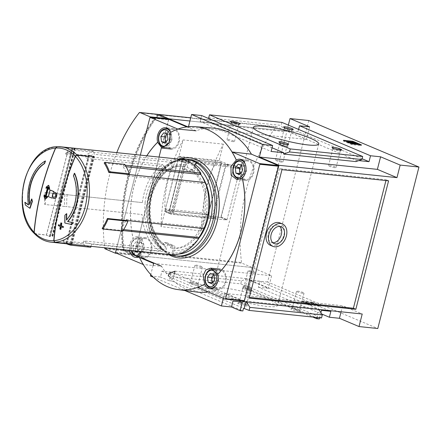 <?xml version="1.0" encoding="UTF-8"?>
<svg xmlns="http://www.w3.org/2000/svg" width="441" height="441" viewBox="0 0 441 441"><rect width="100%" height="100%" fill="white"/><g stroke="black" fill="none" stroke-linecap="round" stroke-linejoin="round"><path stroke-width="0.33" stroke-dasharray="2.21 1.65" d="M71.073 244.264L71.111 244.105A47.937 33.257 -84 0 1 63.278 240.797L159.84 250.89A47.937 33.257 96 0 1 142.035 214.541L65.389 206.531L142.035 214.541M34.558 233.702L46.487 235.185L68.73 147.917L74.242 148.496A47.937 33.257 96 0 1 74.893 148.468L75.295 148.512A47.937 33.257 -84 0 0 74.474 148.545L57.027 146.737M34.415 233.57L46.432 235.053L49.26 236.464L50.02 236.547L50.324 235.461L52.264 235.659A47.937 33.257 -84 0 0 52.914 236.315L52.512 236.277A47.937 33.257 96 0 1 51.999 235.759L50.533 235.604L50.235 236.668L46.487 235.185M57.358 146.726L68.73 147.917M71.111 244.105L167.674 254.198A47.937 33.257 96 0 0 170.391 254.644M102.185 228.394L123.072 230.577M104.175 163.01L125.261 165.215M170.529 160.353L172.26 162.437L94.269 154.284L93.668 151.274A49.056 34.034 -84 0 0 85.615 155.353L65.698 153.27L65.907 154.328A47.937 33.257 -84 0 1 73.967 150.254L170.529 160.353A47.937 33.257 96 0 1 180.358 159.295M65.907 154.328L162.47 164.427A47.937 33.257 96 0 0 142.399 202.601L65.753 194.586L142.399 202.601M45.473 204.448A47.937 33.257 -84 0 1 45.836 192.502L64.965 194.624L45.048 192.541A49.056 34.034 -84 0 0 44.684 204.486L65.389 206.531L44.684 204.486M28.45 204.828A204.63 47.782 19.3 0 0 28.753 205.048A35.953 24.944 96 0 1 45.506 161.015M31.873 199.018A204.668 133.673 -50.2 0 0 29.927 204.563A33.891 23.516 96 0 1 29.839 204.007M30.071 208.257A204.387 47.727 -160.7 0 1 25.666 205.032A201.868 130.575 -119.2 0 1 25.12 202.342M54.359 198.5L53.929 198.389A205.947 30.633 -165.7 0 1 52.176 197.662A205.947 145.117 112.9 0 0 52.066 198.114A205.941 30.633 -165.7 0 1 50.864 197.607A205.941 30.633 -165.7 0 1 48.631 196.664A205.958 145.122 -67.1 0 1 50.324 190.027M46.222 188.268A205.787 145.006 -67.1 0 1 46.564 187.001A205.749 80.874 -18.4 0 1 48.736 185.336M49.298 189.602A205.969 124.285 -127.2 0 1 48.554 187.182A205.886 145.078 112.9 0 0 48.433 187.629M45.98 197.265A205.886 145.078 112.9 0 0 45.908 197.562A205.969 80.962 -18.4 0 1 47.611 196.212M45.214 199.156A205.749 124.153 -127.2 0 1 44.232 196.151A205.787 145.006 -67.1 0 1 44.535 194.878M45.158 196.818A205.793 124.18 52.8 0 0 45.318 197.303A205.859 145.056 -67.1 0 1 47.964 186.923A205.793 80.89 161.6 0 0 47.611 187.193M66.674 219.734A204.668 147.366 94.4 0 0 66.674 220.076A33.891 23.516 96 0 0 73.73 175.849A204.762 144.284 -67.1 0 1 74.639 173.313M71.685 224.463A204.387 12.624 -170.6 0 1 65.092 223.041A204.889 147.526 -85.6 0 1 65.141 215.296A203.929 94.561 -24.3 0 1 66.767 213.753M60.439 225.456A204.26 30.379 14.3 0 0 60.698 225.56A204.822 144.323 -67.1 0 1 61.123 222.931M63.25 227.506A204.133 30.363 -165.7 0 1 61.244 226.729A204.718 144.251 112.9 0 0 61.233 226.806M60.858 229.364A203.753 30.308 -165.7 0 1 60.169 229.094A204.822 144.323 -67.1 0 1 60.56 226.465A204.133 30.363 -165.7 0 1 58.587 225.698A205.093 144.516 -67.1 0 1 58.73 224.789M172.26 162.437A45.875 31.829 -84 0 0 164.201 166.511L86.21 158.358A45.875 31.829 -84 0 1 94.269 154.284M85.615 155.353L86.21 158.358M164.201 166.511L162.47 164.427M67.203 194.52A45.875 31.829 -84 0 0 66.839 206.46M145.188 202.667A45.875 31.829 -84 0 0 144.824 214.613M159.84 250.89L161.693 249.044L83.702 240.891L82.919 243.961L63.002 241.883A49.056 34.034 -84 0 0 66.624 243.801M161.693 249.044A45.875 31.829 -84 0 0 169.526 252.351L91.535 244.198A45.875 31.829 -84 0 1 83.702 240.891M90.989 246.348L91.535 244.198M169.526 252.351L167.674 254.198M123.684 229.601L120.972 229.314L122.725 231.106M203.748 228.565A45.875 31.829 -84 0 0 204.161 227.567L126.176 219.414A45.875 31.829 -84 0 1 120.972 229.314M127.306 220.577L126.176 219.414M204.161 227.567L203.957 228.587M124.748 164.399L122.885 166.367L126.132 166.704M205.357 182.53L205.489 183.947L127.499 175.794L128.706 174.52M127.499 175.794A45.875 31.829 -84 0 0 122.885 166.367M205.489 183.947A45.875 31.829 -84 0 0 204.944 182.486M172.222 162.26A46.062 31.956 96 0 1 200.98 174.404M205.6 183.831A46.062 31.956 96 0 1 208.621 198.031M206.057 222.595A46.062 31.956 96 0 1 204.266 227.677M199.062 237.572A46.062 31.956 96 0 1 169.476 252.528M161.643 249.22A46.062 31.956 96 0 1 144.692 214.618M145.056 202.678A46.062 31.956 96 0 1 164.162 166.334M188.621 161.748L187.171 167.437A1.874 1.317 -67.1 0 1 185.369 169.09L182.42 168.782L183.015 166.455A41.195 28.582 -84 0 0 180.997 166.141A41.195 28.582 -84 0 0 149.449 197.155A41.195 28.582 -84 0 0 163.076 244.667L163.672 242.346L166.621 242.655A1.874 1.317 -67.1 0 1 166.891 242.721A1.874 1.317 -67.1 0 1 167.503 244.59L165.524 252.351A48.686 33.775 96 0 1 148.667 196.295A48.686 33.775 96 0 1 186.069 159.14M182.42 168.782L189.762 171.88L190.358 169.559A41.195 28.582 -84 0 1 203.985 217.071A41.195 28.582 -84 0 1 172.437 248.085A41.195 28.582 -84 0 1 170.419 247.765L171.014 245.444L163.672 242.346M183.015 166.455L184.625 166.626L186.427 164.956L187.348 161.34A46.812 32.48 96 0 0 149.069 194.503A46.812 32.48 96 0 0 164.642 250.4L165.568 246.784L164.686 244.838A41.195 28.582 96 0 1 151.059 197.325A41.195 28.582 96 0 1 182.607 166.312A41.195 28.582 96 0 1 184.625 166.626M163.076 244.667L165.105 244.987C154.714 238.493 148.33 220.919 150.552 203.643C152.713 181.72 168.412 164.146 182.607 166.312L180.997 166.141M170.419 247.765L172.029 247.936L172.911 249.887L171.99 253.503L172.866 255.449A48.686 33.775 96 0 1 172.624 255.389M190.358 169.559L191.967 169.724L193.77 168.054L194.382 165.662M171.014 245.444L173.963 245.753A1.874 1.317 -67.1 0 1 174.234 245.824A1.874 1.317 -67.1 0 1 174.845 247.688L172.866 255.449M172.437 248.085L174.041 248.25L172.029 247.936A41.195 28.582 96 0 0 174.041 248.25A41.195 28.582 96 0 0 205.594 217.237A41.195 28.582 96 0 0 191.967 169.724M164.642 250.4L165.524 252.351L165.127 252.213L156.004 243.592L149.648 231.139L146.66 216.195L147.327 200.33L151.572 185.237L158.964 172.514L168.771 163.517L180.005 159.262M196.493 162.773L194.514 170.535A1.874 1.317 -67.1 0 1 192.717 172.188L189.762 171.88M186.824 126.898L196.091 130.812A82.39 57.159 96 0 1 214.1 128.193M177.861 129.081L177.899 129.097A81.932 56.845 -84 0 0 170.7 132.366A10.297 7.144 -84 0 0 170.689 132.333M146.787 155.789A81.927 56.845 96 0 0 133.066 238.504L135.205 236.96L136.727 236.773L140.304 239.314L142.25 245.168L141.726 251.794L139.014 256.43M146.847 155.794A81.932 56.845 -84 0 0 133.132 238.509A10.297 7.144 -84 0 0 129.858 244.259A10.297 7.144 -84 0 0 129.626 250.383M139.031 256.469A10.297 7.144 -84 0 0 139.075 256.436A81.932 56.845 -84 0 0 143.369 264.561L161.56 266.276A82.39 57.159 96 0 0 196.967 292.052M197.529 287.427L216.895 289.638A82.39 57.159 96 0 1 208.163 291.92M168.975 119.412A0.562 0.391 -84 0 0 168.627 119.814L134.373 254.203A0.562 0.391 -84 0 0 134.604 254.898L142.019 258.024M216.895 289.638L243.845 301.021M281.97 169.669L279.522 168.633L386.14 179.779L385.947 180.54M279.522 168.633L246.773 297.102L249.413 297.377M270.482 245.339A12.172 8.577 112.9 0 0 283.116 237.467A12.172 8.577 112.9 0 0 279.952 222.914M355.959 161.604L356.278 160.348L285.288 130.371L284.969 131.627L212.545 124.059L212.865 122.802L200.126 121.468L271.116 151.445M356.278 160.348L358.803 160.612M298.607 129.439L298.028 131.705L362.111 158.76M298.028 131.705L285.288 130.371M308.788 120.531L267.626 282.014L377.788 328.523M302.328 301.776L311.721 302.758L320.287 306.374L310.899 305.392L302.328 301.776L302.515 301.06L311.903 302.041L311.721 302.758M168.44 275.818L168.319 276.298L240.742 283.866L246.304 286.005L245.62 288.695L248.305 288.976L250.499 280.366L259.887 281.347L258.376 287.267L321.721 314.009M258.376 287.267L268.437 288.315L248.851 280.046L252.054 267.489L271.639 275.757L268.437 288.315M267.626 282.014L248.851 280.046M259.887 281.347L330.877 311.318M250.499 280.366L321.489 310.337M320.894 312.675L319.593 317.774M248.305 288.976L319.295 318.948M245.62 288.695L312.812 317.062M316.914 317.492L317.3 315.977L321.522 317.978M246.304 286.005L317.3 315.977M250.505 291.054A4.989 0.744 -165.7 0 1 244.876 289.759A4.989 0.744 -165.7 0 1 242.489 288.353A4.989 0.744 -165.7 0 1 247.423 288.96A4.989 0.744 -165.7 0 1 252.048 290.79A4.989 0.744 -165.7 0 1 250.505 291.054M197.392 285.503A4.989 0.744 -165.7 0 1 191.769 284.208A4.989 0.744 -165.7 0 1 189.376 282.802A4.989 0.744 -165.7 0 1 194.316 283.409A4.989 0.744 -165.7 0 1 198.941 285.239A4.989 0.744 -165.7 0 1 197.392 285.503M298.976 311.522A4.989 0.744 -165.7 0 1 293.348 310.221A4.989 0.744 -165.7 0 1 290.961 308.816A4.989 0.744 -165.7 0 1 295.894 309.422A4.989 0.744 -165.7 0 1 300.519 311.252A4.989 0.744 -165.7 0 1 298.976 311.522M245.863 305.971A4.989 0.744 -165.7 0 1 240.24 304.67A4.989 0.744 -165.7 0 1 237.848 303.265A4.989 0.744 -165.7 0 1 242.787 303.871A4.989 0.744 -165.7 0 1 247.412 305.701A4.989 0.744 -165.7 0 1 245.863 305.971M266.954 306.44A33.703 5.011 -165.7 0 1 231.161 298.403A33.703 5.011 -165.7 0 1 212.259 288.811A33.703 5.011 -165.7 0 1 246.161 292.278A33.703 5.011 -165.7 0 1 277.582 305.459A33.703 5.011 -165.7 0 1 266.954 306.44M150.414 275.978L160.474 277.031L161.979 271.11L171.367 272.091L169.173 280.702L171.858 280.983L172.541 278.293L173.214 278.365L168.319 276.298M172.541 278.293L243.537 308.265M171.858 280.983L242.848 310.96M169.173 280.702L160.474 277.031M171.367 272.091L242.363 302.063M161.979 271.11L232.975 301.082M153.385 277.235L184.751 290.476M188.461 126.716L188.373 127.058L187.745 126.788M140.453 257.864L134.031 255.152L159.03 157.068M161.351 147.978L168.644 119.368M153.093 265.476L150.772 274.567M223.35 298.331L224.607 293.392L242.324 300.872M200.126 121.468L201.636 115.548M272.047 147.79L212.865 122.802M134.031 255.152L252.054 267.489M309.599 126.837L306.396 139.395L286.81 131.126L189.917 120.994L286.948 131.142L276.694 126.81A0.937 0.65 -84 0 0 276.562 126.776A0.937 0.65 -84 0 0 276.055 127.036A140.436 97.433 -84 0 0 241.525 262.505A0.937 0.65 -84 0 0 241.938 263.178L252.186 267.505L286.948 131.142M286.81 131.126L288.348 125.106M341.086 311.793L342.629 305.734L362.215 314.003M224.607 293.392L342.629 305.734M245.863 301.837L246.034 301.159L318.457 308.733L316.627 315.91M188.373 127.058L306.396 139.395M153.617 263.42L271.639 275.757M175.044 271.187L247.467 278.756L245.637 285.933M174.476 273.403L173.214 278.365M169.09 273.26L241.514 280.834L240.742 283.866M171.858 272.295L171.262 272.505M247.467 278.756L241.514 280.834M281.904 122.383L281.126 125.415L284.969 131.627M208.703 117.846L281.126 125.415M209.282 118.778L212.545 124.059M246.497 301.903L246.034 301.159M318.915 309.472L318.457 308.733M388.587 180.816L386.14 179.779M246.773 297.102L249.22 298.138M272.797 242.699A9.107 6.417 -67.1 0 1 272.577 242.682A9.107 6.417 -67.1 0 1 271.259 242.346A9.107 6.417 -67.1 0 1 268.547 232.357A9.107 6.417 -67.1 0 1 277.025 225.224A9.107 6.417 -67.1 0 1 278.343 225.566A9.107 6.417 -67.1 0 1 279.671 226.42M311.903 302.041L320.469 305.657L311.081 304.676L302.515 301.06M311.081 304.676L310.899 305.392M320.469 305.657L320.287 306.374M306.512 302.796L306.693 302.079A2.811 0.419 -165.7 0 0 305.811 302.162A2.811 0.419 -165.7 0 0 306.523 302.642L307.835 303.199A2.437 0.364 -165.7 0 0 310.188 303.893A2.437 0.364 -165.7 0 0 311.881 304.036L313.479 303.303L313.297 304.025L311.699 304.753A2.437 0.364 -165.7 0 1 310.001 304.61A2.437 0.364 -165.7 0 1 307.653 303.915L306.335 303.364A2.811 0.419 -165.7 0 1 305.63 302.879A2.811 0.419 -165.7 0 1 306.512 302.796L308.005 303.342L308.187 302.625L307.774 302.664L307.592 303.38L308.005 303.342M313.479 303.303L313.788 303.369L313.606 304.086L313.297 304.025M307.774 302.664L310.266 303.463L312.063 302.642L313.402 302.78L318.297 304.847L316.958 304.709L316.776 305.426L313.606 304.086M316.958 304.709L313.788 303.369M318.297 304.847L318.115 305.563L316.776 305.426M313.402 302.78L313.22 303.496L318.115 305.563M312.063 302.642L311.875 303.358L313.22 303.496M310.266 303.463L310.078 304.18L311.875 303.358M310.078 304.18L307.592 303.38M306.693 302.079L308.187 302.625M358.946 144.631L361.267 145.613L351.879 144.626L352.061 143.909M351.879 144.626L343.307 141.01L343.489 140.293M343.307 141.01L345.81 141.274M353.891 142.498L357.585 144.058M361.267 145.613L361.449 144.891M352.541 143.959L347.651 142.63L354.355 143.331L353.743 143.071L353.88 142.548M354.355 143.331L354.542 142.614M347.651 142.63L347.784 142.107M348.875 143.149L349.007 142.625M352.657 143.546L350.771 143.347L352.585 143.81M350.771 143.347L350.953 142.63M353.743 143.071L357.535 144.246M355.088 143.215L355.27 142.498M140.354 155.116L116.424 249.005M170.154 254.622A48.686 33.775 96 0 1 165.524 252.351M137.906 245.102A10.297 7.144 -84 0 0 143.568 258.189A10.297 7.144 -84 0 0 151.743 248.685A10.297 7.144 -84 0 0 145.712 237.705A10.297 7.144 -84 0 0 137.906 245.102M138.518 245.361A9.36 6.494 -84 0 0 143.667 257.257A9.36 6.494 -84 0 0 151.098 248.619A9.36 6.494 -84 0 0 145.613 238.636A9.36 6.494 -84 0 0 138.518 245.361M165.717 135.993A10.297 7.144 -84 0 0 171.378 149.075A10.297 7.144 -84 0 0 179.559 139.577A10.297 7.144 -84 0 0 173.522 128.59A10.297 7.144 -84 0 0 165.717 135.993M166.329 136.252A9.36 6.494 -84 0 0 171.477 148.148A9.36 6.494 -84 0 0 178.914 139.51A9.36 6.494 -84 0 0 173.423 129.522A9.36 6.494 -84 0 0 166.329 136.252M212.341 276.529A10.297 7.144 -84 0 0 218.003 289.616A10.297 7.144 -84 0 0 226.178 280.112A10.297 7.144 -84 0 0 220.142 269.131A10.297 7.144 -84 0 0 212.341 276.529M212.953 276.788A9.36 6.494 -84 0 0 218.097 288.684A9.36 6.494 -84 0 0 225.533 280.046A9.36 6.494 -84 0 0 220.048 270.063A9.36 6.494 -84 0 0 212.953 276.788M240.152 167.42A10.297 7.144 -84 0 0 245.813 180.501A10.297 7.144 -84 0 0 253.988 171.003A10.297 7.144 -84 0 0 247.952 160.017A10.297 7.144 -84 0 0 240.152 167.42M240.764 167.679A9.36 6.494 -84 0 0 245.913 179.575A9.36 6.494 -84 0 0 253.343 170.937A9.36 6.494 -84 0 0 247.859 160.948A9.36 6.494 -84 0 0 240.764 167.679M137.961 251.376L141.236 252.754L144.146 249.016L143.523 243.785L139.99 242.291L135.966 241.872L139.499 243.366L140.128 248.597L138.05 251.265M135.966 241.872L133.061 245.609L133.678 250.808M143.523 243.785L139.499 243.366M139.99 242.291L137.079 246.034L133.061 245.609M137.079 246.034L137.702 251.232M141.236 252.754L137.217 252.335M144.146 249.016L140.128 248.597M165.777 142.261L169.052 143.645L171.962 139.907L171.34 134.676L167.315 134.251M171.34 134.676L167.806 133.182L163.782 132.763M167.806 133.182L167.056 134.147M169.052 143.645L165.028 143.226M171.962 139.907L167.938 139.483M240.207 173.688L243.482 175.071L246.392 171.334L245.769 166.103L241.745 165.678M245.769 166.103L242.236 164.609L238.212 164.19M242.236 164.609L241.486 165.573M243.482 175.071L239.463 174.653M246.392 171.334L242.368 170.91M212.397 282.802L215.671 284.18L218.582 280.443L217.959 275.212L213.935 274.793M217.959 275.212L214.425 273.718L210.401 273.299M214.425 273.718L213.676 274.682M215.671 284.18L211.647 283.761M218.582 280.443L214.558 280.024M249.705 287.719A3.87 0.573 -165.7 0 1 245.593 286.793A3.87 0.573 -165.7 0 1 243.426 285.691A3.87 0.573 -165.7 0 1 247.318 286.093A3.87 0.573 -165.7 0 1 250.923 287.604A3.87 0.573 -165.7 0 1 249.705 287.719M245.405 304.588A3.87 0.573 -165.7 0 1 241.293 303.662A3.87 0.573 -165.7 0 1 239.127 302.565A3.87 0.573 -165.7 0 1 239.187 302.487A3.87 0.573 -165.7 0 1 243.019 302.961A3.87 0.573 -165.7 0 1 246.602 304.378A3.87 0.573 -165.7 0 1 246.624 304.477A3.87 0.573 -165.7 0 1 245.405 304.588M302.813 293.271A3.87 0.573 -165.7 0 1 298.706 292.344A3.87 0.573 -165.7 0 1 296.534 291.247A3.87 0.573 -165.7 0 1 300.426 291.644A3.87 0.573 -165.7 0 1 304.036 293.155A3.87 0.573 -165.7 0 1 302.813 293.271M298.513 310.139A3.87 0.573 -165.7 0 1 294.406 309.218A3.87 0.573 -165.7 0 1 292.234 308.116A3.87 0.573 -165.7 0 1 292.3 308.044A3.87 0.573 -165.7 0 1 296.126 308.513A3.87 0.573 -165.7 0 1 299.715 309.935A3.87 0.573 -165.7 0 1 299.737 310.029A3.87 0.573 -165.7 0 1 298.513 310.139M201.234 267.252A3.87 0.573 -165.7 0 1 197.127 266.331A3.87 0.573 -165.7 0 1 194.955 265.228A3.87 0.573 -165.7 0 1 198.847 265.625A3.87 0.573 -165.7 0 1 202.452 267.141A3.87 0.573 -165.7 0 1 201.234 267.252M196.934 284.12A3.87 0.573 -165.7 0 1 192.822 283.199A3.87 0.573 -165.7 0 1 190.655 282.097A3.87 0.573 -165.7 0 1 190.716 282.025A3.87 0.573 -165.7 0 1 194.547 282.494A3.87 0.573 -165.7 0 1 198.136 283.916A3.87 0.573 -165.7 0 1 198.152 284.01A3.87 0.573 -165.7 0 1 196.934 284.12M254.341 272.803A3.87 0.573 -165.7 0 1 250.234 271.882A3.87 0.573 -165.7 0 1 248.062 270.78A3.87 0.573 -165.7 0 1 251.954 271.176A3.87 0.573 -165.7 0 1 255.565 272.692A3.87 0.573 -165.7 0 1 254.341 272.803M250.041 289.676A3.87 0.573 -165.7 0 1 245.935 288.75A3.87 0.573 -165.7 0 1 243.763 287.648A3.87 0.573 -165.7 0 1 243.829 287.576A3.87 0.573 -165.7 0 1 247.655 288.05A3.87 0.573 -165.7 0 1 251.243 289.467A3.87 0.573 -165.7 0 1 251.265 289.561A3.87 0.573 -165.7 0 1 250.041 289.676M285.906 144.328A3.87 0.573 -165.7 0 1 287.24 145.139A3.87 0.573 -165.7 0 1 287.174 145.21A3.87 0.573 -165.7 0 1 286.022 145.249A3.87 0.573 -165.7 0 1 282.168 144.411A3.87 0.573 -165.7 0 1 279.759 143.319A3.87 0.573 -165.7 0 1 279.737 143.226A3.87 0.573 -165.7 0 1 281.297 143.154M281.722 162.117A3.87 0.573 -165.7 0 1 277.61 161.197A3.87 0.573 -165.7 0 1 275.438 160.094A3.87 0.573 -165.7 0 1 279.329 160.496A3.87 0.573 -165.7 0 1 282.94 162.007A3.87 0.573 -165.7 0 1 281.722 162.117M339.013 149.879A3.87 0.573 -165.7 0 1 340.347 150.69A3.87 0.573 -165.7 0 1 340.287 150.761A3.87 0.573 -165.7 0 1 339.129 150.8A3.87 0.573 -165.7 0 1 335.281 149.962A3.87 0.573 -165.7 0 1 332.872 148.871A3.87 0.573 -165.7 0 1 332.85 148.777A3.87 0.573 -165.7 0 1 334.41 148.705M334.829 167.674A3.87 0.573 -165.7 0 1 330.717 166.748A3.87 0.573 -165.7 0 1 328.551 165.645A3.87 0.573 -165.7 0 1 332.442 166.048A3.87 0.573 -165.7 0 1 336.048 167.558A3.87 0.573 -165.7 0 1 334.829 167.674M237.434 123.866A3.87 0.573 -165.7 0 1 238.768 124.671A3.87 0.573 -165.7 0 1 238.702 124.748A3.87 0.573 -165.7 0 1 237.55 124.786A3.87 0.573 -165.7 0 1 233.702 123.943A3.87 0.573 -165.7 0 1 231.288 122.857A3.87 0.573 -165.7 0 1 231.266 122.763A3.87 0.573 -165.7 0 1 232.831 122.692M233.25 141.655A3.87 0.573 -165.7 0 1 229.138 140.734A3.87 0.573 -165.7 0 1 226.966 139.632A3.87 0.573 -165.7 0 1 230.858 140.029A3.87 0.573 -165.7 0 1 234.469 141.544A3.87 0.573 -165.7 0 1 233.25 141.655M290.542 129.417A3.87 0.573 -165.7 0 1 291.881 130.227A3.87 0.573 -165.7 0 1 291.815 130.299A3.87 0.573 -165.7 0 1 290.658 130.338A3.87 0.573 -165.7 0 1 286.81 129.494A3.87 0.573 -165.7 0 1 284.401 128.408A3.87 0.573 -165.7 0 1 284.379 128.314A3.87 0.573 -165.7 0 1 285.939 128.243M286.358 147.206A3.87 0.573 -165.7 0 1 282.251 146.285A3.87 0.573 -165.7 0 1 280.079 145.183A3.87 0.573 -165.7 0 1 283.971 145.58A3.87 0.573 -165.7 0 1 287.576 147.096A3.87 0.573 -165.7 0 1 286.358 147.206M25.666 205.032L25.391 205.004M60.56 226.465L60.285 226.437M53.333 193.07A205.947 145.117 -67.1 0 1 53.355 192.998A205.964 30.633 14.3 0 0 55.108 193.726C56.426 195.589 56.123 196.785 54.193 197.314L54.193 197.353M82.919 243.961A49.056 34.034 -84 0 0 90.752 247.269M63.278 240.797L63.002 241.883M64.965 194.624A49.056 34.034 -84 0 0 64.601 206.57M45.836 192.502L45.048 192.541M93.668 151.274L73.752 149.196A49.056 34.034 -84 0 0 65.698 153.27M73.967 150.254L73.752 149.196M66.078 243.426L88.288 156.307M66.321 243.449L88.525 156.335M70.213 243.856L92.417 156.742M72.153 244.06L94.363 156.941M71.348 244.038L93.641 156.577M70.929 244.055L93.31 156.246M71.591 244L93.795 156.886M70.119 243.856L92.334 156.698M46.432 235.053L68.636 147.933M50.324 235.461L72.528 148.341M52.264 235.659L74.474 148.545M52.914 236.315L75.295 148.512M52.512 236.277L74.893 148.468M51.999 235.759L74.242 148.496M50.533 235.604L72.776 148.341M215.594 217.705L175.358 213.499L175.132 214.398L215.368 218.604L215.594 217.705L213.025 216.619L226.288 164.587L228.857 165.673L229.088 164.774L219.171 160.59L223.367 144.141A140.436 97.433 -84 0 0 201.261 230.864L205.451 214.42L215.368 218.604M158.247 114.506A0.937 0.65 -84 0 0 158.032 114.699A140.436 97.433 -84 0 0 123.502 250.168A0.937 0.65 -84 0 0 123.915 250.835L134.163 255.163L252.186 267.505M186.052 160.381L178.274 159.57L177.916 159.901L164.835 211.217L165.011 211.603L172.789 212.413L186.052 160.381L188.621 161.467L188.853 160.568L178.936 156.384L183.131 139.935L223.367 144.141M183.131 139.935A140.436 97.433 -84 0 0 161.026 226.657L201.261 230.864M134.163 255.163L134.395 254.27L123.734 249.981A0.937 0.65 -84 0 1 123.315 249.303A140.436 97.433 -84 0 1 157.387 115.636A0.937 0.65 -84 0 1 157.9 115.377A0.937 0.65 -84 0 1 158.032 115.41L168.027 119.627L168.104 119.313M134.395 254.27L124.401 250.047A0.937 0.65 -84 0 1 123.987 249.374A140.436 97.433 -84 0 1 158.06 115.707A0.937 0.65 -84 0 1 158.573 115.448A0.937 0.65 -84 0 1 158.705 115.481L168.694 119.698L168.925 118.8M168.694 119.698L168.027 119.627M115.575 252.472L149.94 117.642M116.821 253.349L133.496 255.096L133.722 254.198M157.735 114.373A0.937 0.65 -84 0 0 157.36 114.627A140.436 97.433 -84 0 0 122.83 250.097A0.937 0.65 -84 0 0 123.243 250.769L133.496 255.096M116.771 152.652A140.436 97.433 -84 0 0 104.671 247.776M161.026 226.657L165.215 210.214L205.451 214.42M178.936 156.384L219.171 160.59M172.789 212.413L175.358 213.499M165.215 210.214L175.132 214.398M188.621 161.467L228.857 165.673M188.853 160.568L229.088 164.774M213.025 216.619L220.803 217.435L221.161 217.104L234.243 165.788L234.066 165.403L225.616 164.515L221.58 162.812L182.684 158.743L186.725 160.452L178.274 159.57L164.835 211.217L164.956 211.586L171.13 214.183L226.922 220.02L240.185 167.982L184.393 162.15L170.954 213.797L171.13 214.183L226.922 220.02L240.185 167.982L184.393 162.15L171.13 214.183L165.011 211.603L173.462 212.485L169.421 210.781L208.317 214.844L221.58 162.812L208.317 214.844L212.353 216.553L220.803 217.435L234.243 165.788L234.066 165.403L226.288 164.587M178.214 156.858A67.407 46.768 -84 0 0 164.951 208.891L169.476 210.561L182.651 158.887L178.214 156.858L217.11 160.926A67.407 46.768 -84 0 0 203.847 212.959L208.069 214.739L221.332 162.707L182.684 158.743L169.421 210.781L208.069 214.739L169.179 210.677L182.442 158.644L221.332 162.707L217.11 160.926M164.951 208.891L203.847 212.959M225.616 164.515L212.353 216.553M186.725 160.452L173.462 212.485M51.046 242.17A47.937 33.257 96 0 1 40.495 238.416A47.937 33.257 96 0 1 35.115 233.995M34.982 233.857A47.937 33.257 96 0 1 24.696 181.268A47.937 33.257 96 0 1 57.187 146.737M166.621 242.655L173.963 245.753M185.369 169.09L192.717 172.188M168.545 254.451A50.335 34.922 96 0 1 150.596 226.47A50.335 34.922 96 0 1 178.511 159.102M193.77 168.054A43.064 29.878 96 0 1 201.829 176.064M198.808 238.327A43.064 29.878 96 0 1 172.911 249.887M165.568 246.784A43.064 29.878 96 0 1 151.517 195.534A43.064 29.878 96 0 1 186.427 164.956M178.594 254.055A46.812 32.48 96 0 1 171.99 253.503M115.829 252.936L134.604 254.898M306.523 302.642L306.335 303.364M307.835 303.199L307.653 303.915M311.881 304.036L311.699 304.753M308.706 303.143L308.524 303.86M308.105 302.89L307.923 303.606M149.852 117.852L168.627 119.814M115.597 252.241L134.373 254.203M177.734 256.166A48.686 33.775 96 0 1 149.207 204.238A48.686 33.775 96 0 1 187.86 159.328C171.13 156.825 152.79 177.111 149.968 202.651C146.032 229.254 160.039 255.19 177.734 256.166M167.503 244.59L174.845 247.688M187.171 167.437L194.514 170.535M139.907 255.504A9.36 6.494 -84 0 0 143.882 245.339A9.36 6.494 -84 0 0 138.369 237.875A9.36 6.494 -84 0 0 131.275 244.606A9.36 6.494 -84 0 0 136.423 256.502M141.153 251.59A8.241 5.716 -84 0 0 139.378 239.634A8.241 5.716 -84 0 0 131.209 244.832A8.241 5.716 -84 0 0 131.203 250.549M166.18 128.766A9.36 6.494 -84 0 0 159.091 135.492A9.36 6.494 -84 0 0 164.234 147.388M164.912 147.41A9.36 6.494 -84 0 0 170.888 142.046A9.36 6.494 -84 0 0 170.661 132.35M212.805 269.302A9.36 6.494 -84 0 0 205.71 276.033A9.36 6.494 -84 0 0 210.859 287.929M216.266 284.963A9.36 6.494 -84 0 0 214.613 269.886M240.615 160.193A9.36 6.494 -84 0 0 233.521 166.919A9.36 6.494 -84 0 0 238.669 178.814M244.077 175.849A9.36 6.494 -84 0 0 245.295 164.212M66.293 243.658L88.828 155.249M67.054 243.735L89.589 155.326M66.999 243.741L89.54 155.304M66.106 243.426L88.31 156.312M49.26 236.464L71.795 148.055M50.02 236.547L72.556 148.137M50.235 236.668L72.798 148.148M49.287 236.569L71.85 148.049M190.727 117.824L276.694 126.81M158.032 114.699L276.055 127.036M123.502 250.168L241.525 262.505M123.915 250.835L241.938 263.178M139.257 112.731L157.36 114.627M104.726 248.206L122.83 250.097M105.14 248.873L123.243 250.769M124.401 250.047L123.734 249.981M123.987 249.374L123.315 249.303M158.06 115.707L157.387 115.636M158.705 115.481L158.032 115.41M220.803 217.435L226.922 220.02L220.803 217.435M234.066 165.403L240.185 167.982L234.066 165.403M178.274 159.57L184.393 162.15L178.274 159.57M164.835 211.217L170.954 213.797L164.835 211.217M221.161 217.104L227.286 219.69L221.161 217.104M234.243 165.788L240.362 168.374L234.243 165.788M177.916 159.901L184.035 162.481L177.916 159.901M253.421 127.328L212.259 288.811M318.744 143.975L277.582 305.459M271.259 242.346L274.12 243.553M278.343 225.566L281.209 226.773M305.811 302.162L305.63 302.879M166.891 242.721L174.234 245.824M145.712 237.705L136.727 236.762M139.703 257.787L135.519 257.346M173.522 128.59L165.474 127.752M218.003 289.616L209.955 288.772M247.952 160.017L239.91 159.179M245.813 180.501L236.834 179.564M145.613 238.636L138.369 237.875C134.742 237.881 132.261 240.136 130.922 244.639L130.817 250.51M143.667 257.257L138.579 256.723M173.423 129.522L168.335 128.993M171.477 148.148L164.835 147.454M220.048 270.063L214.023 269.429M218.097 288.684L213.014 288.149M247.859 160.948L242.77 160.419M245.913 179.575L240.433 179.002M243.426 285.691L239.127 302.565M250.923 287.604L246.624 304.477M239.187 302.487L237.848 303.265M246.602 304.378L247.412 305.701M296.534 291.247L292.234 308.116M304.036 293.155L299.737 310.029M292.3 308.044L290.961 308.816M299.715 309.935L300.519 311.252M194.955 265.228L190.655 282.097M202.452 267.141L198.152 284.01M190.716 282.025L189.376 282.802M198.136 283.916L198.941 285.239M248.062 270.78L243.763 287.648M255.565 272.692L251.265 289.561M243.829 287.576L242.489 288.353M251.243 289.467L252.048 290.79M287.174 145.21L288.513 144.433M279.759 143.319L278.955 141.996M279.737 143.226L275.438 160.094M287.24 145.139L282.94 162.007M340.287 150.761L341.626 149.99M332.872 148.871L332.062 147.553M332.85 148.777L328.551 165.645M340.347 150.69L336.048 167.558M238.702 124.748L240.047 123.971M231.288 122.857L230.483 121.534M231.266 122.763L226.966 139.632M238.768 124.671L234.469 141.544M291.815 130.299L293.155 129.522M284.401 128.408L283.596 127.085M284.379 128.314L280.079 145.183M291.881 130.227L287.576 147.096M190.733 117.808L276.562 126.776M158.573 115.448L157.9 115.377M164.956 211.586L171.075 214.172L164.956 211.586M234.121 165.414L240.24 167.999L234.121 165.414"/><path stroke-width="0.66" d="M75.262 156.323A205.423 144.747 112.9 0 0 53.763 240.659A46.487 32.254 96 0 1 34.183 232.39A205.423 144.747 -67.1 0 1 55.676 148.055A46.487 32.254 96 0 1 75.262 156.323L76.943 154.995L88.316 156.186L88.613 155.127L92.362 156.61L93.823 156.764A47.937 33.257 96 0 0 93.31 156.246L93.713 156.29A47.937 33.257 -84 0 1 94.363 156.941L92.417 156.742L88.828 155.249L88.525 156.335L77.076 155.138L75.394 156.467A46.487 32.254 96 0 1 85.107 207.187A46.487 32.254 96 0 1 53.94 240.648A205.407 144.736 -67.1 0 1 75.394 156.467M53.94 240.648L54.871 242.252L72.153 244.06A47.937 33.257 -84 0 1 71.332 244.094L71.348 244.038M53.763 240.659L54.701 242.263L71.58 244.027A47.937 33.257 96 0 1 70.929 244.055L71.332 244.094M123.072 230.577L198.753 238.487A47.937 33.257 96 0 1 170.391 254.644L51.046 242.17C44.855 241.47 39.354 238.647 34.547 233.713M102.808 229.028A49.056 34.034 -84 0 0 108.012 219.127L127.929 221.211A49.056 34.034 -84 0 1 122.725 231.106L102.808 229.028L102.185 228.394A47.937 33.257 -84 0 0 107.395 218.493L203.957 228.587A47.937 33.257 96 0 0 205.908 223.085A47.937 33.257 96 0 0 208.576 197.524A47.937 33.257 96 0 0 205.357 182.53L128.706 174.52L129.367 173.826L109.451 171.742A49.056 34.034 -84 0 0 104.831 162.316L104.175 163.01A47.937 33.257 -84 0 1 108.795 172.437L128.706 174.52M125.261 165.215L200.738 173.104A47.937 33.257 96 0 0 180.358 159.295L61.012 146.82A47.937 33.257 96 0 1 76.943 154.995M45.236 160.987L45.506 161.015A204.762 144.284 112.9 0 0 44.596 163.55L44.326 163.523A33.891 23.516 96 0 0 29.657 204.536A205.043 133.915 -50.2 0 1 31.603 198.99A204.31 132.151 60.8 0 0 32.116 201.438A205.263 134.064 129.8 0 0 29.795 208.229A204.762 47.815 -160.7 0 1 25.391 205.004A202.254 130.823 -119.2 0 1 24.845 202.314A205.01 47.871 19.3 0 0 28.483 205.021A35.953 24.944 96 0 1 45.236 160.987A205.137 144.549 112.9 0 0 44.326 163.523M29.839 204.007A33.891 23.516 96 0 1 44.596 163.55M31.603 198.99L31.873 199.018A203.929 131.909 60.8 0 0 32.386 201.465A204.889 133.816 129.8 0 0 30.071 208.257L29.795 208.229M24.845 202.314L25.12 202.342A204.63 47.782 19.3 0 0 28.45 204.828M55.505 148.071A205.407 144.736 112.9 0 0 34.051 232.253A46.487 32.254 96 0 1 24.338 181.527A46.487 32.254 96 0 1 55.505 148.071L57.187 146.737M54.359 198.5L53.659 198.362A206.322 30.688 -165.7 0 1 51.906 197.634A206.322 145.381 112.9 0 0 51.795 198.081A206.316 30.688 -165.7 0 1 49.822 197.254A206.316 30.688 -165.7 0 1 48.361 196.636A206.333 145.387 -67.1 0 1 50.053 189.994L50.324 190.027A205.941 30.633 14.3 0 0 53.758 191.471A205.947 145.117 112.9 0 0 53.637 191.918A205.947 30.633 14.3 0 0 55.39 192.645C58.036 193.549 56.487 199.635 53.929 198.389M48.466 185.308L48.736 185.336A205.969 124.285 52.8 0 0 49.64 188.335A205.936 145.106 112.9 0 0 49.298 189.602L49.028 189.569A206.344 124.511 -127.2 0 1 48.284 187.149A206.261 145.337 112.9 0 0 45.638 197.535A206.344 81.111 -18.4 0 1 47.341 196.184A206.311 145.37 112.9 0 0 47.038 197.458A206.344 81.111 161.6 0 0 44.943 199.128A206.123 124.379 -127.2 0 1 43.962 196.124A206.162 145.265 -67.1 0 1 44.265 194.85A206.168 124.406 52.8 0 0 45.048 197.276A206.234 145.321 -67.1 0 1 47.694 186.896A206.168 81.039 161.6 0 0 45.952 188.241A206.162 145.265 -67.1 0 1 46.294 186.973A206.123 81.023 -18.4 0 1 48.466 185.308A206.344 124.511 52.8 0 0 49.37 188.307A206.311 145.37 112.9 0 0 49.028 189.569M48.433 187.629A205.886 145.078 112.9 0 0 45.98 197.265M47.341 196.184L47.611 196.212A205.936 145.106 112.9 0 0 47.308 197.485A205.969 80.962 161.6 0 0 45.214 199.156L44.943 199.128M44.265 194.85L44.535 194.878A205.793 124.18 52.8 0 0 45.158 196.818M47.611 187.193A205.793 80.89 161.6 0 0 46.222 188.268L45.952 188.241M74.364 173.285L74.639 173.313A35.953 24.944 96 0 1 67.864 221.564A204.63 12.64 9.4 0 0 73.482 222.766A201.868 93.602 155.7 0 0 71.685 224.463L71.414 224.436A204.762 12.646 -170.6 0 1 64.821 223.014A205.263 147.801 -85.6 0 1 64.871 215.269A204.31 94.738 -24.3 0 1 66.497 213.725A205.043 147.641 94.4 0 0 66.404 220.048A33.891 23.516 96 0 0 73.46 175.821A205.137 144.549 -67.1 0 1 74.364 173.285A35.953 24.944 96 0 1 67.594 221.536A205.01 12.662 9.4 0 0 73.212 222.738A202.254 93.779 155.7 0 0 71.414 224.436M66.497 213.725L66.767 213.753A204.668 147.366 94.4 0 0 66.674 219.734M60.847 222.903L61.123 222.931A204.591 30.429 14.3 0 0 61.806 223.201A204.718 144.251 112.9 0 0 61.382 225.825A204.26 30.379 14.3 0 0 63.388 226.597A204.404 144.031 112.9 0 0 63.25 227.506L62.975 227.479A204.514 30.418 -165.7 0 1 60.974 226.702A205.098 144.516 112.9 0 0 60.582 229.337A204.128 30.363 -165.7 0 1 59.899 229.066A205.197 144.587 -67.1 0 1 60.285 226.437A204.514 30.418 -165.7 0 1 58.317 225.665A205.467 144.78 -67.1 0 1 58.455 224.761A204.635 30.44 14.3 0 0 60.428 225.533A205.197 144.587 -67.1 0 1 60.847 222.903A204.971 30.49 14.3 0 0 61.536 223.168A205.098 144.516 112.9 0 0 61.112 225.798A204.635 30.44 14.3 0 0 63.118 226.569A204.778 144.295 112.9 0 0 62.975 227.479M61.233 226.806A204.718 144.251 112.9 0 0 60.858 229.364L60.582 229.337M58.455 224.761L58.73 224.789A204.26 30.379 14.3 0 0 60.439 225.456M34.415 233.57L34.051 232.253M57.358 146.726L61.012 146.82A47.937 33.257 96 0 0 57.358 146.726L55.676 148.055M34.183 232.39L34.558 233.702M198.753 238.487L198.957 237.467L123.684 229.601M198.957 237.467A45.875 31.829 -84 0 0 203.748 228.565M204.944 182.486A45.875 31.829 -84 0 0 200.87 174.52L126.132 166.704M200.87 174.52L200.738 173.104M208.576 197.524L208.621 198.031A46.062 31.956 96 0 1 206.057 222.595L205.908 223.085M172.745 255.427L172.866 255.449A48.686 33.775 96 0 0 175.948 255.978L172.745 255.427M180.005 159.262L186.069 159.14A48.686 33.775 96 0 1 189.15 159.67L188.621 161.748M194.382 165.662L194.69 164.438L196.493 162.773A48.686 33.775 96 0 0 189.15 159.67L187.938 160.226M232.06 151.963L259.6 163.589A0.562 0.391 -84 0 1 259.832 164.284L225.577 298.673A0.562 0.391 -84 0 1 225.07 299.059L197.529 287.427A81.932 56.845 -84 0 0 204.729 284.158A10.297 7.144 -84 0 0 209.955 288.772A10.297 7.144 -84 0 0 217.766 274.247L217.705 274.241A81.927 56.845 96 0 0 242.236 178.004L242.296 178.01A10.297 7.144 -84 0 0 245.913 166.841A10.297 7.144 -84 0 0 239.91 159.179A10.297 7.144 -84 0 0 236.354 160.089L236.288 160.083A81.927 56.845 96 0 0 195.22 126.683L214.1 128.193A82.39 57.159 96 0 1 251.425 154.174L232.06 151.963A81.932 56.845 -84 0 1 236.354 160.089M217.766 274.247A81.932 56.845 -84 0 0 242.296 178.01M196.091 130.812L177.899 129.097M171.378 149.075L161.99 148.093L168.953 143L170.639 132.361A81.927 56.845 96 0 1 195.22 126.683M146.787 155.789A81.927 56.845 96 0 1 157.597 142.272L161.99 148.093M242.236 178.004L236.834 179.559L231.084 175.138L230.946 166.455L236.288 160.083M139.075 256.436L139.014 256.43A81.927 56.845 96 0 0 178.181 289.627A81.927 56.845 96 0 0 204.663 284.147L203.13 275.564L205.815 269.947L210.754 268.145L217.705 274.241M170.689 132.333A10.297 7.144 -84 0 0 165.474 127.752A10.297 7.144 -84 0 0 157.674 135.15A10.297 7.144 -84 0 0 157.663 142.278L157.597 142.272M157.602 142.333A81.932 56.845 -84 0 0 146.847 155.794M208.163 291.92A82.39 57.159 96 0 1 196.967 292.052L178.181 289.627M225.23 299.075L243.845 301.021A0.562 0.391 -84 0 0 244.353 300.635L278.607 166.246A0.562 0.391 -84 0 0 278.376 165.551L251.425 154.174M186.824 126.898L169.135 119.428A0.562 0.391 -84 0 0 168.975 119.412M177.861 129.081L150.359 117.466A0.562 0.391 -84 0 0 149.852 117.852L140.354 155.116M116.424 249.005L115.597 252.241A0.562 0.391 -84 0 0 115.829 252.936L143.292 264.528M142.019 258.024L161.56 266.276M288.348 125.106L290.013 118.568L309.599 126.837L299.538 125.784L370.528 155.756L380.589 156.809L400.174 165.077L418.95 167.04L377.788 328.523L359.013 326.56L362.215 314.003L244.193 301.661L278.949 165.298L259.369 157.029L262.566 144.472L272.626 145.524L271.116 151.445L283.861 152.773L272.047 147.79M290.013 118.568L308.788 120.531L418.95 167.04M352.061 143.909L343.489 140.293L352.877 141.274L361.449 144.891L352.061 143.909M385.947 180.54L353.395 308.248L355.843 309.284L388.587 180.816L281.97 169.669L249.22 298.138L355.843 309.284M249.413 297.377L353.395 308.248M282.4 223.951L279.952 222.914A12.172 8.577 112.9 0 0 278.188 222.468A12.172 8.577 112.9 0 0 266.86 231.994A12.172 8.577 112.9 0 0 270.482 245.339L272.929 246.376A12.172 8.577 112.9 0 0 285.564 238.498A12.172 8.577 112.9 0 0 282.4 223.951A12.172 8.577 112.9 0 0 280.636 223.499A12.172 8.577 112.9 0 0 269.308 233.03A12.172 8.577 112.9 0 0 272.929 246.376M358.803 160.612L369.023 161.676L370.528 155.756M362.111 158.76L369.023 161.676M299.538 125.784L298.607 129.439M321.721 314.009L329.372 317.239L330.877 311.318L321.489 310.337L320.894 312.675M329.372 317.239L339.427 318.292L359.013 326.56M319.593 317.774L319.295 318.948L316.61 318.672L316.914 317.492M312.812 317.062L316.61 318.672M240.169 310.679L242.363 302.063L232.975 301.082L231.464 307.002L240.169 310.679L242.848 310.96L243.537 308.265L249.104 310.403L321.522 317.978L322.299 314.94L318.915 309.472M231.464 307.002L221.404 305.955L223.35 298.331M150.772 274.567L150.414 275.978L153.385 277.235M184.751 290.476L221.404 305.955M272.626 145.524L201.636 115.548L191.576 114.495L262.566 144.472M191.576 114.495L188.461 126.716M187.745 126.788L168.787 118.789L168.644 119.368M159.03 157.068L161.351 147.978M140.453 257.864L153.617 263.42L153.093 265.476M242.324 300.872L244.193 301.661M158.247 114.506A0.937 0.65 -84 0 1 158.545 114.439A0.937 0.65 -84 0 1 158.672 114.473L168.925 118.8L189.917 120.994L168.787 118.789M278.949 165.298L396.972 177.635L400.174 165.077M396.972 177.635L377.386 169.366L380.589 156.809M259.369 157.029L377.386 169.366M283.861 152.773L283.535 154.03L355.959 161.604L361.912 159.526L362.684 156.494L281.904 122.383L209.481 114.814L208.703 117.846L209.282 118.778M339.427 318.292L341.086 311.793M244.204 308.336L245.863 301.837M171.858 272.295L175.044 271.187L174.476 273.403M171.262 272.505L169.09 273.26L168.44 275.818M283.535 154.03L289.489 151.952L290.261 148.92L362.684 156.494M289.489 151.952L361.912 159.526M291.666 129.571A4.989 0.744 -165.7 0 1 286.7 128.491A4.989 0.744 -165.7 0 1 283.596 127.085A4.989 0.744 -165.7 0 1 288.585 127.477A4.989 0.744 -165.7 0 1 293.155 129.522A4.989 0.744 -165.7 0 1 291.666 129.571M238.553 124.02A4.989 0.744 -165.7 0 1 233.592 122.94A4.989 0.744 -165.7 0 1 230.483 121.534A4.989 0.744 -165.7 0 1 235.477 121.925A4.989 0.744 -165.7 0 1 240.047 123.971A4.989 0.744 -165.7 0 1 238.553 124.02M340.132 150.039A4.989 0.744 -165.7 0 1 335.171 148.953A4.989 0.744 -165.7 0 1 332.062 147.553A4.989 0.744 -165.7 0 1 337.056 147.944A4.989 0.744 -165.7 0 1 341.626 149.99A4.989 0.744 -165.7 0 1 340.132 150.039M287.025 144.488A4.989 0.744 -165.7 0 1 282.064 143.402A4.989 0.744 -165.7 0 1 278.955 141.996A4.989 0.744 -165.7 0 1 283.943 142.388A4.989 0.744 -165.7 0 1 288.513 144.433A4.989 0.744 -165.7 0 1 287.025 144.488M308.116 144.957A33.703 5.011 -165.7 0 1 272.323 136.919A33.703 5.011 -165.7 0 1 253.421 127.328A33.703 5.011 -165.7 0 1 287.323 130.795A33.703 5.011 -165.7 0 1 318.744 143.975A33.703 5.011 -165.7 0 1 308.116 144.957M290.261 148.92L209.481 114.814M249.104 310.403L249.876 307.371L246.497 301.903M249.876 307.371L322.299 314.94M279.892 226.437A9.107 6.417 112.9 0 0 271.413 233.565A9.107 6.417 112.9 0 0 274.12 243.553A9.107 6.417 112.9 0 0 283.58 237.66A9.107 6.417 112.9 0 0 281.209 226.773A9.107 6.417 112.9 0 0 279.892 226.437M279.671 226.42A9.107 6.417 -67.1 0 1 280.713 236.448A9.107 6.417 -67.1 0 1 272.797 242.699M345.81 141.274L352.695 141.991L352.877 141.274M352.695 141.991L353.891 142.498M357.585 144.058L358.946 144.631M354.542 142.614L353.93 142.355L355.27 142.498L357.717 143.529L350.953 142.63L352.767 143.093L352.684 143.358L347.833 141.914L354.542 142.614M352.535 143.959L352.684 143.358M352.767 143.093L352.541 143.959M357.717 143.529L357.535 144.246L352.657 143.546M355.584 143.849L355.766 143.132M356.196 144.108L356.378 143.391M129.626 250.383A10.297 7.144 -84 0 0 135.519 257.346A10.297 7.144 -84 0 0 139.031 256.469M172.624 255.389A48.686 33.775 96 0 1 170.154 254.622M133.678 250.808L137.217 252.335L138.05 251.265M163.782 132.763L167.315 134.251L167.938 139.483L165.028 143.226L161.494 141.732L160.871 136.501L163.782 132.763M210.401 273.299L213.935 274.793L214.558 280.024L211.647 283.761L208.113 282.273L207.49 277.036L210.401 273.299M238.212 164.19L241.745 165.678L242.368 170.91L239.463 174.653L235.929 173.159L235.301 167.927L238.212 164.19M137.702 251.232L133.684 250.841M167.056 134.147L164.895 136.919L160.871 136.501M164.895 136.919L165.518 142.151L161.494 141.732M241.486 165.573L239.325 168.346L235.301 167.927M239.325 168.346L239.948 173.583L235.929 173.159M213.676 274.682L211.515 277.461L207.49 277.036M211.515 277.461L212.138 282.692L208.113 282.273M281.297 143.154A3.87 0.573 -165.7 0 1 285.906 144.328M334.41 148.705A3.87 0.573 -165.7 0 1 339.013 149.879M232.831 122.692A3.87 0.573 -165.7 0 1 237.434 123.866M285.939 128.243A3.87 0.573 -165.7 0 1 290.542 129.417M53.758 191.471L53.488 191.444A206.322 145.381 112.9 0 0 53.367 191.89A206.322 30.688 14.3 0 0 55.119 192.618C57.765 193.527 56.216 199.608 53.659 198.362M50.053 189.994A206.316 30.688 14.3 0 0 53.488 191.444M52.17 196.554L52.44 196.587A205.964 30.633 -165.7 0 0 54.193 197.314L53.923 197.281A206.338 30.688 -165.7 0 1 52.17 196.554A206.322 145.381 -67.1 0 1 53.085 192.971A206.338 30.688 14.3 0 0 54.838 193.693C56.161 195.567 55.853 196.758 53.923 197.281L54.193 197.353M52.44 196.587A205.947 145.117 -67.1 0 1 53.333 193.07M129.367 173.826A49.056 34.034 -84 0 0 124.748 164.399L104.831 162.316M108.795 172.437L109.451 171.742M127.929 221.211L127.306 220.577M108.012 219.127L107.395 218.493M66.624 243.801A49.056 34.034 -84 0 0 70.836 245.19L71.073 244.264M90.989 246.348L90.752 247.269L70.836 245.19M93.641 156.577L93.713 156.29M168.104 119.313L168.253 118.734L158.005 114.406A0.937 0.65 -84 0 0 157.872 114.368A0.937 0.65 -84 0 0 157.735 114.373M149.94 117.642L150.149 116.837L168.253 118.734M104.671 247.776A140.436 97.433 -84 0 0 104.726 248.206A0.937 0.65 -84 0 0 105.14 248.873L115.388 253.2L115.575 252.472M115.388 253.2L116.821 253.349M150.149 116.837L139.896 112.51A0.937 0.65 -84 0 0 139.764 112.477A0.937 0.65 -84 0 0 139.257 112.731A140.436 97.433 -84 0 0 116.771 152.652M77.076 155.138A47.937 33.257 96 0 1 87.362 207.728A47.937 33.257 96 0 1 54.871 242.252M54.701 242.263A47.937 33.257 96 0 1 51.046 242.17M178.511 159.102A50.335 34.922 96 0 1 217.038 221.779A50.335 34.922 96 0 1 168.545 254.451M201.829 176.064A43.064 29.878 96 0 1 198.808 238.327M194.69 164.438A46.812 32.48 96 0 1 211.272 215.699A46.812 32.48 96 0 1 178.594 254.055M196.493 162.773A48.686 33.775 96 0 1 212.832 220.996A48.686 33.775 96 0 1 175.948 255.978L177.734 256.166A48.686 33.775 96 0 0 214.624 221.184A48.686 33.775 96 0 0 187.86 159.328L186.069 159.14M259.6 163.589L278.376 165.551M150.359 117.466L169.135 119.428M225.577 298.673L244.353 300.635M259.832 164.284L278.607 166.246M138.579 256.723L136.423 256.502A9.36 6.494 -84 0 0 139.907 255.504M131.203 250.549A8.241 5.716 -84 0 0 135.734 255.3A8.241 5.716 -84 0 0 141.153 251.59M164.835 147.454L164.234 147.388A9.36 6.494 -84 0 0 164.912 147.41M170.661 132.35A9.36 6.494 -84 0 0 166.18 128.766C162.558 128.772 160.072 131.027 158.732 135.525C157.652 141.991 159.488 145.943 164.234 147.388M159.019 135.718A8.241 5.716 -84 0 0 165.353 145.965A8.241 5.716 -84 0 0 168.837 132.294A8.241 5.716 -84 0 0 159.019 135.718M213.014 288.149L210.859 287.929A9.36 6.494 -84 0 0 216.266 284.963M214.613 269.886A9.36 6.494 -84 0 0 212.805 269.302C209.177 269.308 206.697 271.562 205.357 276.066C204.271 282.527 206.107 286.479 210.859 287.929M205.638 276.259A8.241 5.716 -84 0 0 211.978 286.507A8.241 5.716 -84 0 0 215.462 272.83A8.241 5.716 -84 0 0 205.638 276.259M240.433 179.002L238.669 178.814A9.36 6.494 -84 0 0 244.077 175.849M245.295 164.212A9.36 6.494 -84 0 0 240.615 160.193C236.988 160.199 234.507 162.453 233.168 166.952C232.087 173.418 233.917 177.37 238.669 178.814M233.449 167.145A8.241 5.716 -84 0 0 239.788 177.392A8.241 5.716 -84 0 0 243.272 163.721A8.241 5.716 -84 0 0 233.449 167.145M88.31 156.312L88.613 155.127M158.672 114.473L190.727 117.824M139.896 112.51L158.005 114.406M57.027 146.737C25.523 146.5 9.393 210.313 34.409 233.57M150.282 117.449L169.057 119.412M225.147 299.075L243.928 301.038M143.568 258.189L139.703 257.787M220.142 269.131L210.754 268.15M136.423 256.502L130.817 250.51M168.335 128.993L166.18 128.766M214.023 269.429L212.805 269.302M242.77 160.419L240.615 160.193M158.545 114.439L190.733 117.808M139.764 112.477L157.872 114.368"/></g></svg>
